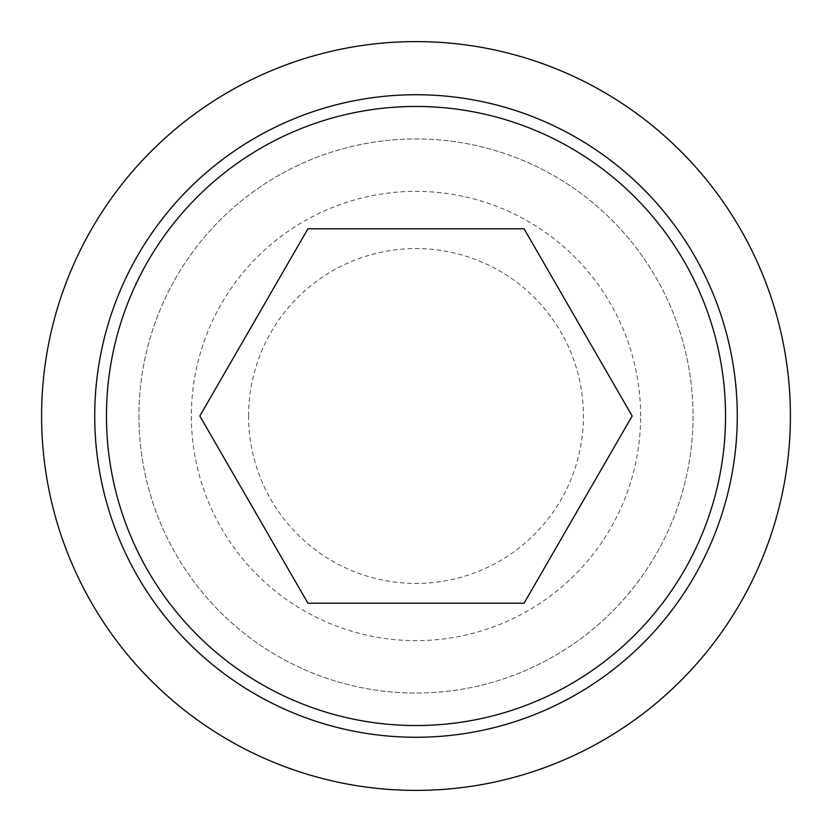 <?xml version="1.0" encoding="UTF-8"?>
<svg xmlns="http://www.w3.org/2000/svg" width="832" height="832" viewBox="0 0 832 832"><rect width="100%" height="100%" fill="white"/><g stroke="black" fill="none" stroke-linecap="round" stroke-linejoin="round"><path stroke-width="0.62" stroke-dasharray="4.16 3.12" d="M248.56 416A167.44 167.44 0 0 1 416 248.56A167.44 167.44 0 0 1 583.44 416A167.44 167.44 0 0 1 416 583.44A167.44 167.44 0 0 1 248.56 416M524.077 603.2L632.164 416L524.077 228.8L307.923 228.8L199.836 416L307.923 603.2L524.077 603.2M41.6 416A374.4 374.4 0 0 0 416 790.4A374.4 374.4 0 0 0 790.4 416A374.4 374.4 0 0 0 416 41.6A374.4 374.4 0 0 0 41.6 416M138.944 416A277.056 277.056 0 0 0 416 693.056A277.056 277.056 0 0 0 693.056 416A277.056 277.056 0 0 0 416 138.944A277.056 277.056 0 0 0 138.944 416A277.056 277.056 0 0 0 416 693.056A277.056 277.056 0 0 0 693.056 416A277.056 277.056 0 0 0 416 138.944A277.056 277.056 0 0 0 138.944 416M640.64 416A224.64 224.64 0 0 0 416 191.36A224.64 224.64 0 0 0 191.36 416A224.64 224.64 0 0 0 416 640.64A224.64 224.64 0 0 0 640.64 416"/><path stroke-width="1.25" d="M41.6 416A374.4 374.4 0 0 0 416 790.4A374.4 374.4 0 0 0 790.4 416A374.4 374.4 0 0 0 416 41.6A374.4 374.4 0 0 0 41.6 416M737.266 416A321.266 321.266 0 0 1 416 737.266A321.266 321.266 0 0 1 94.734 416A321.266 321.266 0 0 1 416 94.734A321.266 321.266 0 0 1 737.266 416M416 106.465A309.535 309.535 0 0 0 106.465 416A309.535 309.535 0 0 0 416 725.535A309.535 309.535 0 0 0 725.535 416A309.535 309.535 0 0 0 416 106.465M632.164 416L524.077 603.2L307.923 603.2L199.836 416L307.923 228.8L524.077 228.8L632.164 416"/></g></svg>
